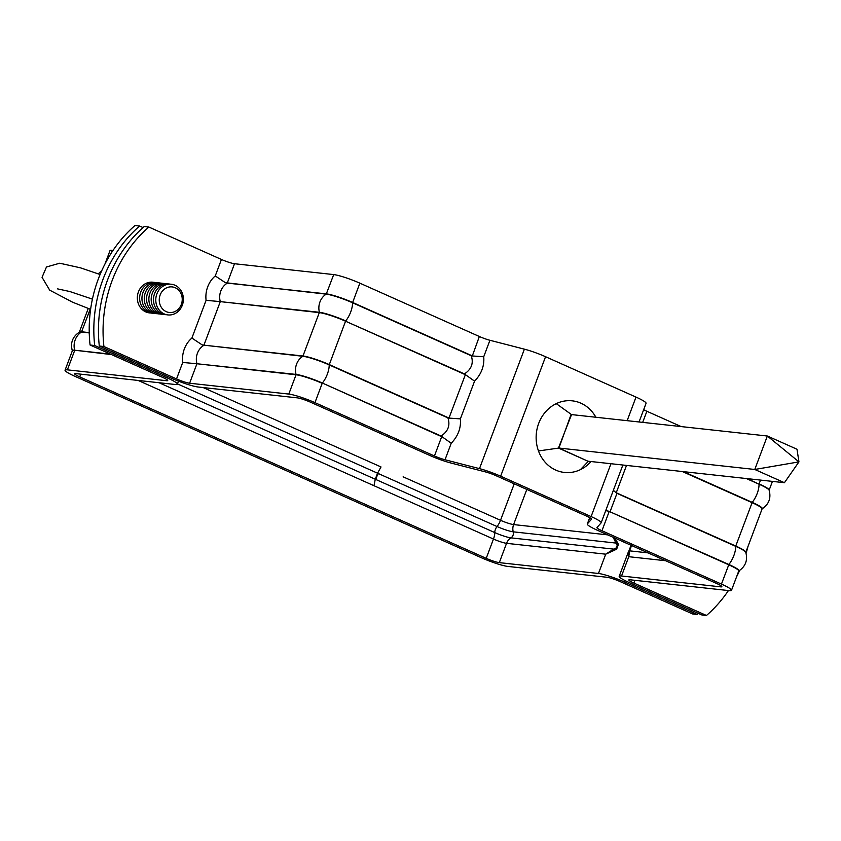 <?xml version="1.0" encoding="UTF-8"?>
<svg xmlns="http://www.w3.org/2000/svg" width="841" height="841" viewBox="0 0 841 841"><rect width="100%" height="100%" fill="white"/><g stroke="black" fill="none" stroke-linecap="round" stroke-linejoin="round"><path stroke-width="1.26" d="M591.528 519.128L591.475 519.244A10.292 1.283 20.6 0 0 591.517 519.191A10.292 1.283 20.6 0 0 586.492 516.069L496.032 475.691A10.292 1.283 20.6 0 0 485.457 471.917L450.986 463.034A20.583 2.555 20.6 0 1 429.825 455.465L310.34 402.135A10.292 1.283 20.6 0 0 297.251 397.846L198.087 386.997A20.583 2.555 20.6 0 1 171.921 378.429L99.301 346.019A128.641 114.818 -83.8 0 1 144.21 226.534L148.825 227.038L221.446 259.459L215.254 275.943L225.409 282.692L326.234 294.15A20.699 2.576 20.6 0 1 352.537 302.771L471.254 355.754L472.316 355.964L479.349 336.495A10.292 1.283 20.6 0 0 489.925 340.279L524.395 349.162L479.486 468.637L445.015 459.754L451.218 443.27L441.083 436.027C448.116 431.412 450.398 425.367 447.906 417.882L448.968 418.093L465.378 374.644L464.432 373.909C471.475 369.283 473.746 363.238 471.254 355.754M451.218 443.27C458.082 436.132 461.141 427.995 460.384 418.881L474.566 381.141C481.441 374.003 484.5 365.867 483.733 356.752L472.316 355.964M474.566 381.141L465.378 374.644M460.384 418.881L448.968 418.093M465.62 374.802A10.292 1.283 20.6 0 1 465.041 374.55L345.556 321.209L329.188 364.899L447.906 417.882M215.254 275.943A25.724 22.959 96.2 0 0 206.087 300.321L191.895 338.071A25.724 22.959 96.2 0 0 182.728 362.45L176.536 378.934A10.292 1.283 -159.4 0 0 189.614 383.223L288.789 394.072A20.583 2.555 20.6 0 1 314.944 402.639L434.44 455.969A10.292 1.283 -159.4 0 0 445.015 459.754M442.271 436.931A10.292 1.283 20.6 0 1 441.693 436.679L442.019 436.773M642.692 422.371L646.866 411.27A10.292 1.283 20.6 0 1 643.67 409.683M646.866 411.27L681.189 426.587M608.916 511.265L609.21 511.444A10.292 1.283 20.6 0 1 608.653 511.191L728.874 564.49L721.452 584.085L601.956 530.745A10.292 1.283 -159.4 0 1 596.942 527.633A10.292 1.283 -159.4 0 1 596.973 527.58L601.084 522.913A20.583 2.555 -159.4 0 0 601.147 522.808A20.583 2.555 -159.4 0 0 591.107 516.574L500.647 476.195A20.583 2.555 -159.4 0 0 479.486 468.637M683.428 471.643L752.222 502.361L735.759 546.03L616.001 492.647L613.362 490.314M608.653 511.191L605.709 510.666M610.156 511.496L616.979 493.352L616.001 492.647M721.452 584.085A20.583 2.555 20.6 0 1 731.491 590.308A20.583 2.555 20.6 0 1 729.168 590.634L629.993 579.785A10.292 1.283 -159.4 0 0 628.837 579.943A10.292 1.283 -159.4 0 0 633.851 583.055L706.472 615.475L701.867 614.971L629.236 582.55A20.583 2.555 20.6 0 1 619.197 576.316A20.583 2.555 20.6 0 1 621.531 576.001L720.695 586.85A10.292 1.283 20.6 0 0 721.862 586.692A10.292 1.283 20.6 0 0 716.837 583.58L597.341 530.24A20.583 2.555 20.6 0 1 587.302 524.006A20.583 2.555 20.6 0 1 587.365 523.901L589.709 517.667M225.409 282.692A10.292 1.283 -159.4 0 0 227.27 283.039L234.523 263.738A10.292 1.283 20.6 0 1 221.446 259.459M234.523 263.738L333.698 274.587A20.583 2.555 20.6 0 1 359.853 283.165L479.349 336.495M645.993 403.438A20.583 2.555 -159.4 0 0 646.056 403.333A20.583 2.555 -159.4 0 0 636.017 397.099L545.557 356.721A20.583 2.555 -159.4 0 0 524.395 349.162M591.475 519.244L587.365 523.901M148.825 227.038A128.641 114.818 96.2 0 0 103.916 346.524L99.301 346.019M176.536 378.934L103.916 346.524M333.698 274.587L326.234 294.15A15.432 13.782 96.2 0 0 319.412 312.295L302.876 356.279A15.432 13.782 96.2 0 0 296.053 374.424L196.552 363.711L296.043 374.771L288.789 394.072M359.853 283.165L352.537 302.771A15.432 6.686 114.1 0 1 345.714 320.915A20.699 2.576 20.6 0 0 319.412 312.295L219.9 301.583L319.391 312.642A20.583 2.555 20.6 0 1 345.556 321.209L464.432 373.909M472.095 355.796L352.6 302.455A20.583 2.555 20.6 0 0 326.445 293.887L226.681 283.049M206.087 300.321L219.9 301.583M191.895 338.071L202.061 344.821A10.292 1.283 -159.4 0 0 203.921 345.167L302.876 356.279A20.699 2.576 20.6 0 1 329.188 364.899A15.432 6.686 114.1 0 1 322.366 383.044L441.693 436.679L434.44 455.969M202.061 344.821L203.333 345.178M182.728 362.45L196.552 363.711M628.721 551.233L628.28 552.159A2.576 2.397 -158.5 0 0 628.269 552.201L628.784 556.7L629.604 550.855A2.576 2.397 -158.5 0 0 628.28 552.159L629.331 550.025A2.576 1.514 26 0 1 629.898 549.52A5.141 4.594 -83.8 0 0 631.002 546.587A2.576 0.957 -164.1 0 1 630.824 546.051A2.576 0.957 -164.1 0 1 630.897 545.904L629.247 550.308A2.576 1.514 26 0 1 629.331 550.025L631.276 544.4M631.065 545.294L630.897 545.904M628.521 551.654L629.898 549.52L629.604 550.855L648.064 552.873M631.875 544.81L631.002 546.587L631.107 545.304M706.472 615.475A128.641 114.818 96.2 0 0 728.443 590.55M736.548 576.863A128.641 114.818 96.2 0 0 739.659 570.408M746.083 553.294A128.641 114.818 96.2 0 0 747.964 546.492M153.966 282.387A15.432 13.782 96.2 0 0 138.429 291.88A15.432 13.782 96.2 0 0 150.613 312.968M156.268 282.639A15.432 13.782 96.2 0 0 140.741 292.132A15.432 13.782 96.2 0 0 152.925 313.22M158.571 282.891A15.432 13.782 96.2 0 0 143.044 292.384A15.432 13.782 96.2 0 0 155.228 313.472M160.883 283.144A15.432 13.782 96.2 0 0 145.356 292.636A15.432 13.782 96.2 0 0 157.54 313.725M163.186 283.396A15.432 13.782 96.2 0 0 147.659 292.889A15.432 13.782 96.2 0 0 159.843 313.977M165.498 283.648A15.432 13.782 96.2 0 0 149.961 293.141A15.432 13.782 96.2 0 0 162.145 314.229M167.801 283.901A15.432 13.782 96.2 0 0 152.274 293.393A15.432 13.782 96.2 0 0 164.458 314.481M170.103 284.153A15.432 13.782 96.2 0 0 154.576 293.646A15.432 13.782 96.2 0 0 166.76 314.734M156.878 293.898A15.432 13.782 96.2 0 0 171.27 314.828A15.432 13.782 96.2 0 0 180.605 289.987A15.432 13.782 96.2 0 0 156.878 293.898M160.158 294.97A12.867 11.48 96.2 0 0 172.142 312.41A12.867 11.48 96.2 0 0 179.921 291.711A12.867 11.48 96.2 0 0 160.158 294.97M113.02 250.45L112.295 250.366A20.583 2.555 -159.4 0 0 109.971 250.692L104.915 264.137M94.686 345.514L90.071 345.01A128.641 114.818 -83.8 0 1 134.981 225.525L139.595 226.029A128.641 114.818 96.2 0 0 94.686 345.514L167.306 377.924A20.583 2.555 20.6 0 1 177.356 384.158A20.583 2.555 20.6 0 1 175.023 384.474L75.858 373.625A10.292 1.283 -159.4 0 0 74.691 373.782A10.292 1.283 -159.4 0 0 79.716 376.905L486.214 558.34A10.292 1.283 -159.4 0 0 499.302 562.629L598.466 573.478A20.583 2.555 20.6 0 1 624.632 582.046L697.252 614.466A128.641 114.818 96.2 0 0 698.419 613.436M143.044 227.564L139.595 226.029M166.949 379.648L166.56 380.7L67.385 369.851A20.583 2.555 -159.4 0 0 65.062 370.166A20.583 2.555 -159.4 0 0 75.101 376.4L481.609 557.835A20.583 2.555 -159.4 0 0 507.764 566.413L606.939 577.262A10.292 1.283 -159.4 0 1 620.017 581.541L692.637 613.962L697.252 614.466M90.071 345.01L162.702 377.42A10.292 1.283 -159.4 0 1 167.716 380.542A10.292 1.283 -159.4 0 1 166.56 380.7M616.726 548.931L618.377 544.537A2.576 0.894 173.4 0 0 617.168 545.073A5.141 4.594 96.2 0 1 616.064 548.006L616.726 548.931L614.687 550.14L616.064 548.006L613.688 549.12L605.72 554.177L614.687 550.14M618.377 544.537L617.567 542.498L617.168 545.073L615.959 543.065A2.576 1.524 -39.1 0 1 616.779 541.488L613.856 537.609M617.567 542.498L616.779 541.488M613.373 550.571A2.576 1.23 -107.2 0 1 613.688 549.12L510.95 537.872A10.807 9.64 96.2 0 0 506.555 543.328L605.72 554.177L598.466 573.478M613.194 537.315L615.959 543.065L513.22 531.827A5.141 4.594 -83.8 0 1 510.95 537.872A12.731 1.587 -159.4 0 1 494.76 532.574A10.807 4.678 114.1 0 1 493.467 539.049L486.214 558.34M571.544 414.592L558.466 448.064L588.279 461.373L558.918 448.043L754.776 469.467L798.95 461.877L796.995 449.241L767.349 436.016L798.95 461.877L784.422 482.702L754.776 469.467L767.349 436.016L571.491 414.581L556.258 403.638A36.016 32.147 96.2 0 0 538.482 450.944A36.016 32.147 96.2 0 0 580.395 469.656A36.016 32.147 96.2 0 0 591.023 461.541M588.279 461.373L580.395 469.656M571.113 414.413L558.918 448.043L538.482 450.944M595.87 417.252A36.016 32.147 96.2 0 0 556.258 403.638M588.563 461.267L784.422 482.702M483.733 356.752L489.925 340.279M314.944 402.639L322.198 383.338A20.583 2.555 20.6 0 0 296.043 374.771L296.053 374.424A20.699 2.576 20.6 0 1 322.366 383.044L441.083 436.027M747.323 478.634L759.045 484.206A15.432 6.686 114.1 0 1 752.222 502.361A20.699 2.576 20.6 0 1 762.135 508.826L762.104 508.889A20.583 2.555 20.6 0 0 752.054 502.655L682.324 471.528M760.537 480.085L759.108 483.901A20.583 2.555 20.6 0 1 769.147 490.135A20.583 2.555 20.6 0 1 769.126 490.177C771.26 498.082 768.916 504.295 762.125 508.837L762.135 508.826M746.324 478.529L759.045 484.206A20.699 2.576 20.6 0 1 769.137 490.187L772.437 481.388M616.264 492.689L626.513 465.42M616.979 493.352L735.696 546.335A15.432 6.686 114.1 0 1 728.874 564.49A20.699 2.576 20.6 0 1 738.787 570.955L738.745 571.018A20.583 2.555 20.6 0 0 728.705 564.784L609.21 511.444L601.956 530.745M545.557 356.721L500.647 476.195M636.017 397.099L627.155 420.679M610.965 463.717L591.107 516.574M220.226 301.793L203.921 345.167L303.086 356.016A20.583 2.555 20.6 0 1 329.252 364.584L448.747 417.924M189.614 383.223L196.868 363.922M220.237 301.446A15.432 13.782 -83.8 0 1 227.059 283.301M196.889 363.575A15.432 13.782 -83.8 0 1 203.711 345.43M745.778 552.306A20.583 2.555 20.6 0 0 745.799 552.264A20.583 2.555 20.6 0 0 735.759 546.03L735.696 546.335A20.699 2.576 20.6 0 1 745.778 552.316C747.901 560.211 745.568 566.424 738.776 570.965L738.787 570.955M633.851 583.055L634.881 580.311M621.531 576.001L628.784 556.7L665.683 560.737M720.695 586.85L721.084 585.809M203.123 387.554L381.026 466.955L377.546 473.189L378.471 473.609A5.141 2.229 -65.9 0 0 376.2 479.654L494.76 532.574A5.141 2.229 -65.9 0 1 497.042 526.529A12.731 1.587 -159.4 0 0 513.22 531.827A10.807 9.64 96.2 0 1 513.599 524.574L607.728 534.876M177.462 383.885L377.546 473.189L375.275 479.244L376.2 479.654M159.044 382.729L375.275 479.244L373.982 485.709L493.467 539.049A10.292 1.283 -159.4 0 0 506.555 543.328L499.302 562.629M403.133 476.826L500.521 520.295A10.807 4.678 114.1 0 1 497.042 526.529L378.471 473.609M514.229 483.817L500.521 520.295A10.292 1.283 -159.4 0 0 513.599 524.574L526.813 489.43M138.124 380.437L373.982 485.709M80.747 374.161L79.716 376.905M624.632 582.046L625.168 580.626M111.538 354.587L74.66 350.203A15.432 13.782 -83.8 0 1 81.482 332.058L90.187 309.194M110.507 354.124L74.66 350.203A20.699 2.576 -159.4 0 0 72.326 350.802C70.202 342.918 72.536 336.705 79.338 332.163A20.699 2.576 -159.4 0 1 81.482 332.058L89.262 332.91M167.811 376.6L167.306 377.924M67.385 369.851L74.639 350.55A20.583 2.555 -159.4 0 0 72.315 350.865L72.326 350.813M89.251 332.626L81.693 331.796A20.583 2.555 -159.4 0 0 79.359 332.111A20.583 2.555 -159.4 0 0 79.348 332.163M111.264 253.109L112.295 250.366M589.699 517.657L587.302 524.006M646.056 403.333L639.044 421.972M622.866 465.02L601.147 522.808M619.197 576.316L628.248 552.243M762.104 508.889L745.788 552.327M731.491 590.308L738.745 571.018M100.09 274.523L80.442 267.827L59.732 263.222L46.476 266.975L42.05 277.32L49.693 290.156L72.589 302.203L90.618 309.351M92.426 299.133L69.856 291.533L57.461 288.852M177.356 384.158L178.481 381.162M98.25 273.83L101.793 270.592M88.242 308.479L79.327 332.174M72.315 350.865L65.062 370.166"/></g></svg>
